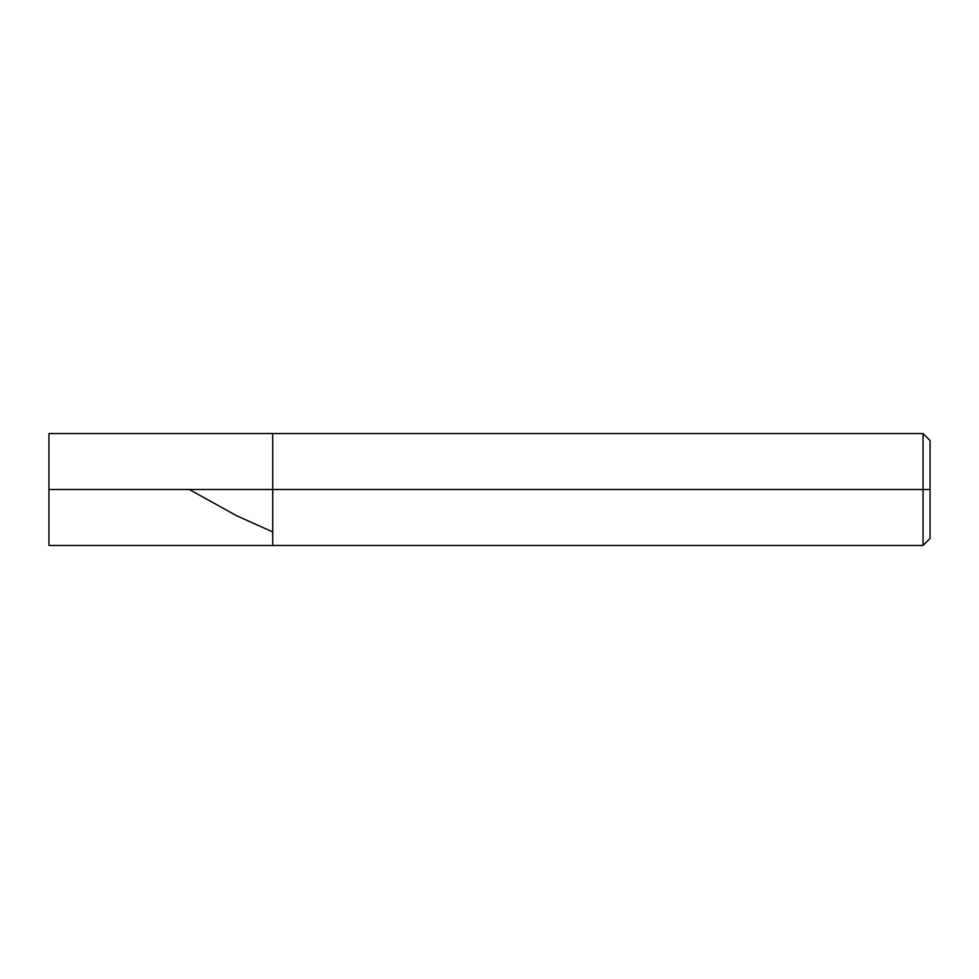<?xml version="1.0" encoding="UTF-8"?>
<svg xmlns="http://www.w3.org/2000/svg" width="979" height="979" viewBox="0 0 979 979"><rect width="100%" height="100%" fill="white"/><g stroke="black" fill="none" stroke-linecap="round" stroke-linejoin="round"><path stroke-width="1.47" d="M272.725 489.5L272.725 545.438L272.725 433.562L272.725 545.438L272.725 489.5L923.062 489.5L923.062 545.438L923.062 433.562L923.062 489.5L923.062 433.562L923.062 489.5L930.05 489.5L930.05 538.45L930.05 440.55L930.05 489.5L272.725 489.5L272.725 433.562L272.725 489.5L48.95 489.5L48.95 545.438L48.95 489.5L272.725 489.5M48.95 489.5L48.95 433.562L48.95 489.5M189.314 489.5L236.588 515.725L272.725 531.927M930.05 538.45L923.062 545.438L48.95 545.438M930.05 440.55L923.062 433.562L48.95 433.562"/></g></svg>
